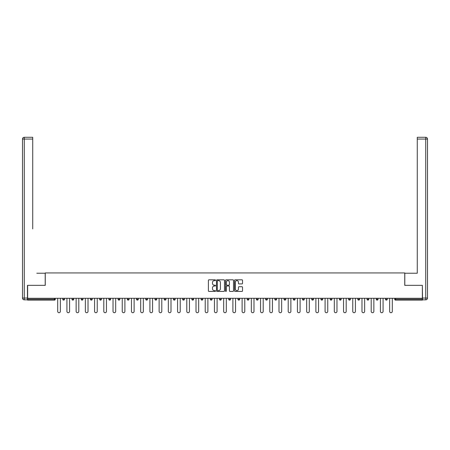 <?xml version="1.0" encoding="UTF-8"?>
<svg xmlns="http://www.w3.org/2000/svg" width="450" height="450" viewBox="0 0 450 450"><rect width="100%" height="100%" fill="white"/><g stroke="black" fill="none" stroke-linecap="round" stroke-linejoin="round"><path stroke-width="0.67" d="M215.544 280.221A0.405 0.405 0 0 0 215.139 279.81L208.974 279.81A0.579 0.579 0 0 0 208.395 280.395L208.395 290.835A0.579 0.579 0 0 0 208.974 291.414L215.139 291.414A0.405 0.405 0 0 0 215.544 291.009A0.405 0.405 0 0 0 215.139 290.604L214.341 290.604A1.856 1.856 0 0 1 212.484 288.748L212.484 287.876A1.856 1.856 0 0 1 214.341 286.02L215.139 286.02A0.405 0.405 0 0 0 215.544 285.615A0.405 0.405 0 0 0 215.139 285.21L214.341 285.21A1.856 1.856 0 0 1 212.484 283.354L212.484 282.482A1.856 1.856 0 0 1 214.341 280.626L215.139 280.626A0.405 0.405 0 0 0 215.544 280.221M241.954 283.905A0.579 0.579 0 0 0 242.533 283.32L242.533 280.395A0.579 0.579 0 0 0 241.954 279.81L235.108 279.81A0.579 0.579 0 0 0 234.529 280.395L234.529 290.835A0.579 0.579 0 0 0 235.108 291.414L241.954 291.414A0.579 0.579 0 0 0 242.533 290.835L242.533 287.297A0.579 0.579 0 0 0 241.954 286.718L239.023 286.718A0.579 0.579 0 0 0 238.444 287.297L238.444 289.052A1.552 1.552 0 0 1 236.891 290.604A1.552 1.552 0 0 1 235.344 289.052L235.344 282.178A1.552 1.552 0 0 1 236.891 280.626A1.552 1.552 0 0 1 238.444 282.178L238.444 283.32A0.579 0.579 0 0 0 239.023 283.905L241.954 283.905M28.941 137.284L24.272 137.284L32.726 137.284L28.941 137.284L32.726 137.284L32.726 139.061L24.272 139.061L24.272 298.058L27.467 298.058L27.467 285.351L45.259 285.351L45.259 272.936L404.741 272.936L404.741 285.351L422.359 285.351L422.359 298.294L27.641 298.294L27.641 299.239L54.416 299.239L54.416 298.294M27.641 285.351L27.641 298.294M224.494 280.395A0.579 0.579 0 0 0 223.914 279.81L217.069 279.81A0.579 0.579 0 0 0 216.484 280.395L216.484 290.835A0.579 0.579 0 0 0 217.069 291.414L223.914 291.414A0.579 0.579 0 0 0 224.494 290.835L224.494 280.395M226.086 279.81L232.931 279.81A0.579 0.579 0 0 1 233.516 280.395L233.516 290.835A0.579 0.579 0 0 1 232.931 291.414L230.006 291.414A0.579 0.579 0 0 1 229.421 290.835L229.421 286.599A0.579 0.579 0 0 0 228.842 286.02L226.901 286.02A0.579 0.579 0 0 0 226.322 286.599L226.322 291.009A0.405 0.405 0 0 1 225.911 291.414A0.405 0.405 0 0 1 225.506 291.009L225.506 280.395A0.579 0.579 0 0 1 226.086 279.81M55.305 298.294L55.305 299.239A0.889 0.889 0 0 1 54.416 300.127L27.641 300.127L27.641 299.239M422.359 298.294L422.359 300.127L395.584 300.127A0.889 0.889 0 0 1 394.695 299.239L394.695 298.294M62.752 299.239A0.889 0.889 0 0 0 63.636 300.127A0.889 0.889 0 0 0 64.524 299.239L64.524 298.294L64.524 299.239L62.752 299.239A0.889 0.889 0 0 0 63.636 300.127A0.889 0.889 0 0 1 62.752 299.239L62.752 298.294M54.416 300.127A0.889 0.889 0 0 0 55.305 299.239A0.889 0.889 0 0 1 54.416 300.127L54.416 299.239L55.305 299.239M71.972 298.294L71.972 299.239L71.972 298.294M73.744 298.294L73.744 299.239L73.744 298.294M81.191 299.239A0.889 0.889 0 0 0 82.08 300.127A0.889 0.889 0 0 0 82.969 299.239A0.889 0.889 0 0 1 82.08 300.127A0.889 0.889 0 0 0 82.969 299.239L82.969 298.294L82.969 299.239L81.191 299.239A0.889 0.889 0 0 0 82.08 300.127A0.889 0.889 0 0 1 81.191 299.239L81.191 298.294M90.416 298.294L90.416 299.239L90.416 298.294M92.188 298.294L92.188 299.239A0.889 0.889 0 0 1 91.299 300.127A0.889 0.889 0 0 1 90.416 299.239A0.889 0.889 0 0 0 91.299 300.127A0.889 0.889 0 0 0 92.188 299.239A0.889 0.889 0 0 1 91.299 300.127A0.889 0.889 0 0 1 90.416 299.239L92.188 299.239M99.636 299.239A0.889 0.889 0 0 0 100.519 300.127A0.889 0.889 0 0 0 101.407 299.239A0.889 0.889 0 0 1 100.519 300.127A0.889 0.889 0 0 0 101.407 299.239L101.407 298.294L101.407 299.239L99.636 299.239A0.889 0.889 0 0 0 100.519 300.127A0.889 0.889 0 0 1 99.636 299.239L99.636 298.294M110.627 298.294L110.627 299.239A0.889 0.889 0 0 1 109.744 300.127A0.889 0.889 0 0 1 108.855 299.239L108.855 298.294M118.963 300.127A0.889 0.889 0 0 0 119.846 299.239L119.846 298.294L119.846 299.239A0.889 0.889 0 0 1 118.963 300.127A0.889 0.889 0 0 1 118.074 299.239L118.074 298.294M129.071 298.294L129.071 299.239A0.889 0.889 0 0 1 128.183 300.127A0.889 0.889 0 0 1 127.294 299.239L127.294 298.294M138.291 298.294L138.291 299.239A0.889 0.889 0 0 1 137.402 300.127A0.889 0.889 0 0 1 136.519 299.239L136.519 298.294M145.738 298.294L145.738 299.239L145.738 298.294M147.51 298.294L147.51 299.239L147.51 298.294M156.729 298.294L156.729 299.239A0.889 0.889 0 0 1 155.846 300.127A0.889 0.889 0 0 1 154.958 299.239L154.958 298.294M164.177 298.294L164.177 299.239L164.177 298.294M165.954 298.294L165.954 299.239A0.889 0.889 0 0 1 165.066 300.127A0.889 0.889 0 0 1 164.177 299.239L165.954 299.239A0.889 0.889 0 0 1 165.066 300.127M175.174 298.294L175.174 299.239L173.402 299.239A0.889 0.889 0 0 0 174.285 300.127A0.889 0.889 0 0 1 173.402 299.239L173.402 298.294M184.393 298.294L184.393 299.239A0.889 0.889 0 0 1 183.504 300.127A0.889 0.889 0 0 1 182.621 299.239L182.621 298.294M193.612 298.294L193.612 299.239A0.889 0.889 0 0 1 192.729 300.127A0.889 0.889 0 0 1 191.841 299.239L191.841 298.294M201.06 298.294L201.06 299.239L201.06 298.294M202.838 298.294L202.838 299.239A0.889 0.889 0 0 1 201.949 300.127A0.889 0.889 0 0 1 201.06 299.239L202.838 299.239A0.889 0.889 0 0 1 201.949 300.127M211.168 300.127A0.889 0.889 0 0 0 212.057 299.239L212.057 298.294L212.057 299.239A0.889 0.889 0 0 1 211.168 300.127A0.889 0.889 0 0 1 210.285 299.239L210.285 298.294M221.276 298.294L221.276 299.239A0.889 0.889 0 0 1 220.388 300.127A0.889 0.889 0 0 1 219.504 299.239L219.504 298.294M230.496 298.294L230.496 299.239A0.889 0.889 0 0 1 229.612 300.127A0.889 0.889 0 0 1 228.724 299.239L228.724 298.294M237.943 298.294L237.943 299.239L237.943 298.294M239.715 298.294L239.715 299.239A0.889 0.889 0 0 1 238.832 300.127A0.889 0.889 0 0 1 237.943 299.239L239.715 299.239A0.889 0.889 0 0 1 238.832 300.127M247.162 298.294L247.162 299.239L247.162 298.294M248.94 298.294L248.94 299.239A0.889 0.889 0 0 1 248.051 300.127A0.889 0.889 0 0 1 247.162 299.239L248.94 299.239A0.889 0.889 0 0 1 248.051 300.127M256.387 298.294L256.387 299.239L256.387 298.294M258.159 298.294L258.159 299.239L258.159 298.294M265.607 298.294L265.607 299.239L265.607 298.294M267.379 298.294L267.379 299.239L267.379 298.294M276.598 298.294L276.598 299.239A0.889 0.889 0 0 1 275.715 300.127A0.889 0.889 0 0 1 274.826 299.239L274.826 298.294M285.823 298.294L285.823 299.239L284.046 299.239A0.889 0.889 0 0 0 284.934 300.127A0.889 0.889 0 0 1 284.046 299.239L284.046 298.294M295.043 298.294L295.043 299.239A0.889 0.889 0 0 1 294.154 300.127A0.889 0.889 0 0 1 293.271 299.239L293.271 298.294M302.49 298.294L302.49 299.239L302.49 298.294M304.262 298.294L304.262 299.239L304.262 298.294M313.481 298.294L313.481 299.239A0.889 0.889 0 0 1 312.598 300.127A0.889 0.889 0 0 1 311.709 299.239L311.709 298.294M322.706 298.294L322.706 299.239L320.929 299.239A0.889 0.889 0 0 0 321.817 300.127A0.889 0.889 0 0 1 320.929 299.239L320.929 298.294M331.926 298.294L331.926 299.239A0.889 0.889 0 0 1 331.037 300.127A0.889 0.889 0 0 1 330.154 299.239L330.154 298.294M341.145 298.294L341.145 299.239L339.373 299.239A0.889 0.889 0 0 0 340.256 300.127A0.889 0.889 0 0 1 339.373 299.239L339.373 298.294M350.364 298.294L350.364 299.239A0.889 0.889 0 0 1 349.481 300.127A0.889 0.889 0 0 1 348.593 299.239L348.593 298.294M359.584 298.294L359.584 299.239L357.812 299.239A0.889 0.889 0 0 0 358.701 300.127A0.889 0.889 0 0 1 357.812 299.239L357.812 298.294M368.809 298.294L368.809 299.239A0.889 0.889 0 0 1 367.92 300.127A0.889 0.889 0 0 1 367.031 299.239L367.031 298.294M378.028 298.294L378.028 299.239L376.256 299.239A0.889 0.889 0 0 0 377.139 300.127A0.889 0.889 0 0 1 376.256 299.239L376.256 298.294M387.248 298.294L387.248 299.239L385.476 299.239A0.889 0.889 0 0 0 386.364 300.127A0.889 0.889 0 0 1 385.476 299.239L385.476 298.294M72.861 300.127A0.889 0.889 0 0 1 71.972 299.239L73.744 299.239A0.889 0.889 0 0 1 72.861 300.127A0.889 0.889 0 0 0 73.744 299.239A0.889 0.889 0 0 1 72.861 300.127M146.627 300.127A0.889 0.889 0 0 1 145.738 299.239L147.51 299.239A0.889 0.889 0 0 1 146.627 300.127A0.889 0.889 0 0 0 147.51 299.239M174.285 300.127A0.889 0.889 0 0 0 175.174 299.239A0.889 0.889 0 0 1 174.285 300.127A0.889 0.889 0 0 1 173.402 299.239M257.271 300.127A0.889 0.889 0 0 1 256.387 299.239A0.889 0.889 0 0 0 257.271 300.127A0.889 0.889 0 0 0 258.159 299.239A0.889 0.889 0 0 1 257.271 300.127A0.889 0.889 0 0 1 256.387 299.239L258.159 299.239M266.496 300.127A0.889 0.889 0 0 1 265.607 299.239A0.889 0.889 0 0 0 266.496 300.127A0.889 0.889 0 0 0 267.379 299.239A0.889 0.889 0 0 1 266.496 300.127A0.889 0.889 0 0 1 265.607 299.239L267.379 299.239A0.889 0.889 0 0 1 266.496 300.127M285.823 299.239A0.889 0.889 0 0 1 284.934 300.127A0.889 0.889 0 0 0 285.823 299.239A0.889 0.889 0 0 1 284.934 300.127A0.889 0.889 0 0 1 284.046 299.239M303.373 300.127A0.889 0.889 0 0 1 302.49 299.239A0.889 0.889 0 0 0 303.373 300.127A0.889 0.889 0 0 0 304.262 299.239A0.889 0.889 0 0 1 303.373 300.127A0.889 0.889 0 0 1 302.49 299.239L304.262 299.239M321.817 300.127A0.889 0.889 0 0 0 322.706 299.239A0.889 0.889 0 0 1 321.817 300.127A0.889 0.889 0 0 1 320.929 299.239M341.145 299.239A0.889 0.889 0 0 1 340.256 300.127A0.889 0.889 0 0 0 341.145 299.239A0.889 0.889 0 0 1 340.256 300.127A0.889 0.889 0 0 1 339.373 299.239M358.701 300.127A0.889 0.889 0 0 0 359.584 299.239A0.889 0.889 0 0 1 358.701 300.127A0.889 0.889 0 0 1 357.812 299.239M367.92 300.127A0.889 0.889 0 0 0 368.809 299.239A0.889 0.889 0 0 1 367.92 300.127M377.139 300.127A0.889 0.889 0 0 0 378.028 299.239A0.889 0.889 0 0 1 377.139 300.127A0.889 0.889 0 0 1 376.256 299.239M386.364 300.127A0.889 0.889 0 0 0 387.248 299.239A0.889 0.889 0 0 1 386.364 300.127A0.889 0.889 0 0 1 385.476 299.239M395.584 298.294L395.584 300.127A0.889 0.889 0 0 1 394.695 299.239L422.359 299.239M217.704 280.626A0.405 0.405 0 0 0 217.299 281.031L217.299 290.199A0.405 0.405 0 0 0 217.704 290.604L218.548 290.604A1.856 1.856 0 0 0 220.404 288.748L220.404 282.482A1.856 1.856 0 0 0 218.548 280.626L217.704 280.626M229.421 282.206A1.552 1.552 0 0 0 227.874 280.654A1.552 1.552 0 0 0 226.322 282.206L226.322 284.625A0.579 0.579 0 0 0 226.901 285.21L228.842 285.21A0.579 0.579 0 0 0 229.421 284.625L229.421 282.206M57.696 311.383L57.696 298.294L57.696 311.383A1.327 1.327 0 0 0 59.029 312.716A1.327 1.327 0 0 0 60.356 311.383L60.356 298.294M45.197 285.351L45.197 273.229L36.804 273.229M32.726 139.061L32.726 228.904M27.467 298.058L27.467 299.829L24.272 299.829A1.772 1.772 0 0 1 22.5 298.058L22.5 139.061A1.772 1.772 0 0 1 24.272 137.284A1.772 1.772 0 0 0 22.5 139.061A1.772 1.772 0 0 1 24.272 137.284A1.772 1.772 0 0 0 22.5 139.061L24.272 139.061L24.272 137.284M413.196 273.229L417.274 273.229L417.274 137.284L425.728 137.284L417.274 137.284M404.803 285.351L404.803 273.229L417.274 273.229L417.274 228.904M422.533 298.058L425.728 298.058L425.728 139.061L427.5 139.061A1.772 1.772 0 0 0 425.728 137.284A1.772 1.772 0 0 1 427.5 139.061L427.5 298.058A1.772 1.772 0 0 1 425.728 299.829L422.533 299.829L422.359 285.351M425.728 299.829A1.772 1.772 0 0 0 427.5 298.058L425.728 298.058L425.728 299.829M66.921 311.383L66.921 298.294L66.921 311.383A1.327 1.327 0 0 0 68.248 312.716A1.327 1.327 0 0 0 69.581 311.383L69.581 298.294M76.14 311.383L76.14 298.294L76.14 311.383A1.327 1.327 0 0 0 77.468 312.716A1.327 1.327 0 0 0 78.801 311.383L78.801 298.294M85.359 311.383L85.359 298.294L85.359 311.383A1.327 1.327 0 0 0 86.692 312.716A1.327 1.327 0 0 0 88.02 311.383L88.02 298.294M94.579 311.383L94.579 298.294L94.579 311.383A1.327 1.327 0 0 0 95.912 312.716A1.327 1.327 0 0 0 97.239 311.383L97.239 298.294M103.804 311.383L103.804 298.294L103.804 311.383A1.327 1.327 0 0 0 105.131 312.716A1.327 1.327 0 0 0 106.459 311.383L106.459 298.294M113.023 311.383L113.023 298.294L113.023 311.383A1.327 1.327 0 0 0 114.351 312.716A1.327 1.327 0 0 0 115.684 311.383L115.684 298.294M122.242 311.383L122.242 298.294L122.242 311.383A1.327 1.327 0 0 0 123.57 312.716A1.327 1.327 0 0 0 124.903 311.383L124.903 298.294M131.462 311.383L131.462 298.294L131.462 311.383A1.327 1.327 0 0 0 132.795 312.716A1.327 1.327 0 0 0 134.123 311.383L134.123 298.294M140.687 311.383L140.687 298.294L140.687 311.383A1.327 1.327 0 0 0 142.014 312.716A1.327 1.327 0 0 0 143.342 311.383L143.342 298.294M149.906 311.383L149.906 298.294L149.906 311.383A1.327 1.327 0 0 0 151.234 312.716A1.327 1.327 0 0 0 152.567 311.383L152.567 298.294M159.126 311.383L159.126 298.294L159.126 311.383A1.327 1.327 0 0 0 160.453 312.716A1.327 1.327 0 0 0 161.786 311.383L161.786 298.294M168.345 311.383L168.345 298.294L168.345 311.383A1.327 1.327 0 0 0 169.678 312.716A1.327 1.327 0 0 0 171.006 311.383L171.006 298.294M177.564 311.383L177.564 298.294L177.564 311.383A1.327 1.327 0 0 0 178.898 312.716A1.327 1.327 0 0 0 180.225 311.383L180.225 298.294M186.789 311.383L186.789 298.294L186.789 311.383A1.327 1.327 0 0 0 188.117 312.716A1.327 1.327 0 0 0 189.45 311.383L189.45 298.294M196.009 311.383L196.009 298.294L196.009 311.383A1.327 1.327 0 0 0 197.336 312.716A1.327 1.327 0 0 0 198.669 311.383L198.669 298.294M205.228 311.383L205.228 298.294L205.228 311.383A1.327 1.327 0 0 0 206.561 312.716A1.327 1.327 0 0 0 207.889 311.383L207.889 298.294M214.447 311.383L214.447 298.294L214.447 311.383A1.327 1.327 0 0 0 215.781 312.716A1.327 1.327 0 0 0 217.108 311.383L217.108 298.294M223.672 311.383L223.672 298.294L223.672 311.383A1.327 1.327 0 0 0 225 312.716A1.327 1.327 0 0 0 226.328 311.383L226.328 298.294M232.892 311.383L232.892 298.294L232.892 311.383A1.327 1.327 0 0 0 234.219 312.716A1.327 1.327 0 0 0 235.553 311.383L235.553 298.294M242.111 311.383L242.111 298.294L242.111 311.383A1.327 1.327 0 0 0 243.439 312.716A1.327 1.327 0 0 0 244.772 311.383L244.772 298.294M251.331 311.383L251.331 298.294L251.331 311.383A1.327 1.327 0 0 0 252.664 312.716A1.327 1.327 0 0 0 253.991 311.383L253.991 298.294M260.55 311.383L260.55 298.294L260.55 311.383A1.327 1.327 0 0 0 261.883 312.716A1.327 1.327 0 0 0 263.211 311.383L263.211 298.294M269.775 311.383L269.775 298.294L269.775 311.383A1.327 1.327 0 0 0 271.102 312.716A1.327 1.327 0 0 0 272.436 311.383L272.436 298.294M278.994 311.383L278.994 298.294L278.994 311.383A1.327 1.327 0 0 0 280.322 312.716A1.327 1.327 0 0 0 281.655 311.383L281.655 298.294M288.214 311.383L288.214 298.294L288.214 311.383A1.327 1.327 0 0 0 289.547 312.716A1.327 1.327 0 0 0 290.874 311.383L290.874 298.294M297.433 311.383L297.433 298.294L297.433 311.383A1.327 1.327 0 0 0 298.766 312.716A1.327 1.327 0 0 0 300.094 311.383L300.094 298.294M306.658 311.383L306.658 298.294L306.658 311.383A1.327 1.327 0 0 0 307.986 312.716A1.327 1.327 0 0 0 309.313 311.383L309.313 298.294M315.877 311.383L315.877 298.294L315.877 311.383A1.327 1.327 0 0 0 317.205 312.716A1.327 1.327 0 0 0 318.538 311.383L318.538 298.294M325.097 311.383L325.097 298.294L325.097 311.383A1.327 1.327 0 0 0 326.43 312.716A1.327 1.327 0 0 0 327.757 311.383L327.757 298.294M334.316 311.383L334.316 298.294L334.316 311.383A1.327 1.327 0 0 0 335.649 312.716A1.327 1.327 0 0 0 336.977 311.383L336.977 298.294M343.541 311.383L343.541 298.294L343.541 311.383A1.327 1.327 0 0 0 344.869 312.716A1.327 1.327 0 0 0 346.196 311.383L346.196 298.294M352.761 311.383L352.761 298.294L352.761 311.383A1.327 1.327 0 0 0 354.088 312.716A1.327 1.327 0 0 0 355.421 311.383L355.421 298.294M361.98 311.383L361.98 298.294L361.98 311.383A1.327 1.327 0 0 0 363.308 312.716A1.327 1.327 0 0 0 364.641 311.383L364.641 298.294M371.199 311.383L371.199 298.294L371.199 311.383A1.327 1.327 0 0 0 372.532 312.716A1.327 1.327 0 0 0 373.86 311.383L373.86 298.294M380.419 311.383L380.419 298.294L380.419 311.383A1.327 1.327 0 0 0 381.752 312.716A1.327 1.327 0 0 0 383.079 311.383L383.079 298.294M389.644 311.383L389.644 298.294L389.644 311.383A1.327 1.327 0 0 0 390.971 312.716A1.327 1.327 0 0 0 392.304 311.383L392.304 298.294M63.636 300.127A0.889 0.889 0 0 0 64.524 299.239M109.744 300.127A0.889 0.889 0 0 0 110.627 299.239L108.855 299.239M119.846 299.239L118.074 299.239M128.183 300.127A0.889 0.889 0 0 0 129.071 299.239L127.294 299.239M137.402 300.127A0.889 0.889 0 0 0 138.291 299.239L136.519 299.239M155.846 300.127A0.889 0.889 0 0 0 156.729 299.239L154.958 299.239M183.504 300.127A0.889 0.889 0 0 0 184.393 299.239L182.621 299.239M192.729 300.127A0.889 0.889 0 0 0 193.612 299.239L191.841 299.239M212.057 299.239L210.285 299.239M220.388 300.127A0.889 0.889 0 0 0 221.276 299.239L219.504 299.239M229.612 300.127A0.889 0.889 0 0 0 230.496 299.239L228.724 299.239M275.715 300.127A0.889 0.889 0 0 0 276.598 299.239L274.826 299.239M294.154 300.127A0.889 0.889 0 0 0 295.043 299.239L293.271 299.239M312.598 300.127A0.889 0.889 0 0 0 313.481 299.239L311.709 299.239M331.037 300.127A0.889 0.889 0 0 0 331.926 299.239L330.154 299.239M349.481 300.127A0.889 0.889 0 0 0 350.364 299.239L348.593 299.239M368.809 299.239L367.031 299.239M395.584 300.127A0.889 0.889 0 0 1 394.695 299.239M24.272 299.829L24.272 298.058L22.5 298.058M425.728 137.284L425.728 139.061L417.274 139.061"/></g></svg>
